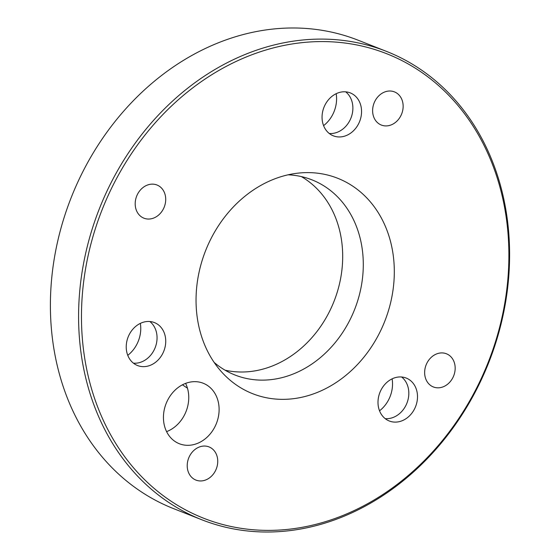 <?xml version="1.0" encoding="UTF-8"?>
<svg xmlns="http://www.w3.org/2000/svg" width="560" height="560" viewBox="0 0 560 560"><rect width="100%" height="100%" fill="white"/><g stroke="black" fill="none" stroke-linecap="round" stroke-linejoin="round"><path stroke-width="0.84" d="M301.343 176.582A104.888 87.22 -68.5 0 1 341.271 274.701A104.888 87.22 -68.5 0 1 271.894 366.163A104.888 87.22 -68.5 0 1 225.05 370.174M249.956 55.496A249.641 207.578 111.5 0 0 86.303 367.283A249.641 207.578 111.5 0 0 340.396 516.467A249.641 207.578 111.5 0 0 504.056 204.68A249.641 207.578 111.5 0 0 249.956 55.496M339.696 517.979A251.741 209.328 -68.5 0 1 201.789 519.757A251.741 209.328 -68.5 0 1 79.996 288.323A251.741 209.328 -68.5 0 1 248.493 53.13A251.741 209.328 -68.5 0 1 386.393 51.352A251.741 209.328 -68.5 0 1 508.193 282.786A251.741 209.328 -68.5 0 1 339.696 517.979M386.393 51.352L358.211 40.243A251.741 209.328 111.5 0 0 220.304 42.021A251.741 209.328 111.5 0 0 51.807 277.214A251.741 209.328 111.5 0 0 173.607 508.648L201.789 519.757M182.462 384.797A136.15 113.211 111.5 0 0 187.446 388.143M274.204 179.067A115.801 96.292 -68.5 0 1 299.425 172.998A115.801 96.292 -68.5 0 1 393.953 262.227A115.801 96.292 -68.5 0 1 316.155 392.896A115.801 96.292 -68.5 0 1 221.2 371.483A115.801 96.292 -68.5 0 1 274.204 179.067M214.144 362.418A104.888 87.22 111.5 0 0 235.039 375.025A104.888 87.22 111.5 0 0 292.495 374.283A104.888 87.22 111.5 0 0 362.705 276.283A104.888 87.22 111.5 0 0 311.955 179.851A104.888 87.22 111.5 0 0 288.078 174.818M329.259 133.483A23.079 19.187 111.5 0 0 337.309 132.258A23.079 19.187 111.5 0 0 352.331 113.463A23.079 19.187 111.5 0 0 345.674 91.833M337.624 93.065A23.079 19.187 -68.5 0 1 350.266 92.897A23.079 19.187 -68.5 0 1 361.431 114.114A23.079 19.187 -68.5 0 1 345.982 135.674A23.079 19.187 -68.5 0 1 333.347 135.835A23.079 19.187 -68.5 0 1 322.182 114.618A23.079 19.187 -68.5 0 1 337.624 93.065M385.203 418.642A23.079 19.187 111.5 0 0 393.26 417.41A23.079 19.187 111.5 0 0 408.275 398.615A23.079 19.187 111.5 0 0 401.618 376.985M393.568 378.217A23.079 19.187 -68.5 0 1 406.21 378.056A23.079 19.187 -68.5 0 1 417.375 399.266A23.079 19.187 -68.5 0 1 401.933 420.826A23.079 19.187 -68.5 0 1 389.291 420.994A23.079 19.187 -68.5 0 1 378.126 399.777A23.079 19.187 -68.5 0 1 393.568 378.217M133.434 363.174A23.079 19.187 111.5 0 0 141.484 361.942A23.079 19.187 111.5 0 0 156.506 343.154A23.079 19.187 111.5 0 0 149.849 321.524M141.799 322.749A23.079 19.187 -68.5 0 1 154.441 322.588A23.079 19.187 -68.5 0 1 165.606 343.805A23.079 19.187 -68.5 0 1 150.157 365.365A23.079 19.187 -68.5 0 1 137.522 365.526A23.079 19.187 -68.5 0 1 126.357 344.309A23.079 19.187 -68.5 0 1 141.799 322.749M384.65 92.001A17.829 14.826 -68.5 0 1 394.422 91.875A17.829 14.826 -68.5 0 1 403.046 108.269A17.829 14.826 -68.5 0 1 391.111 124.929A17.829 14.826 -68.5 0 1 381.346 125.055A17.829 14.826 -68.5 0 1 372.715 108.661A17.829 14.826 -68.5 0 1 384.65 92.001M436.674 353.906A17.829 14.826 -68.5 0 1 446.446 353.78A17.829 14.826 -68.5 0 1 455.07 370.174A17.829 14.826 -68.5 0 1 443.135 386.834A17.829 14.826 -68.5 0 1 433.37 386.96A17.829 14.826 -68.5 0 1 424.739 370.566A17.829 14.826 -68.5 0 1 436.674 353.906M199.248 447.034A17.829 14.826 -68.5 0 1 209.013 446.908A17.829 14.826 -68.5 0 1 217.644 463.302A17.829 14.826 -68.5 0 1 205.709 479.962A17.829 14.826 -68.5 0 1 195.937 480.088A17.829 14.826 -68.5 0 1 187.313 463.694A17.829 14.826 -68.5 0 1 199.248 447.034M147.224 185.129A17.829 14.826 -68.5 0 1 156.989 185.003A17.829 14.826 -68.5 0 1 165.613 201.397A17.829 14.826 -68.5 0 1 153.678 218.057A17.829 14.826 -68.5 0 1 143.913 218.183A17.829 14.826 -68.5 0 1 135.289 201.789A17.829 14.826 -68.5 0 1 147.224 185.129M127.757 355.334A29.372 24.423 111.5 0 0 140.35 323.379M379.526 410.802A29.372 24.423 111.5 0 0 392.119 378.847M323.582 125.643A29.372 24.423 111.5 0 0 336.175 93.695M166.593 431.627A32.515 27.041 111.5 0 0 166.81 431.543A32.515 27.041 111.5 0 0 185.605 383.383M185.388 383.467A32.515 27.041 -68.5 0 1 203.196 383.236A32.515 27.041 -68.5 0 1 218.932 413.133A32.515 27.041 -68.5 0 1 197.162 443.506A32.515 27.041 -68.5 0 1 179.354 443.737A32.515 27.041 -68.5 0 1 163.618 413.847A32.515 27.041 -68.5 0 1 185.388 383.467"/></g></svg>
